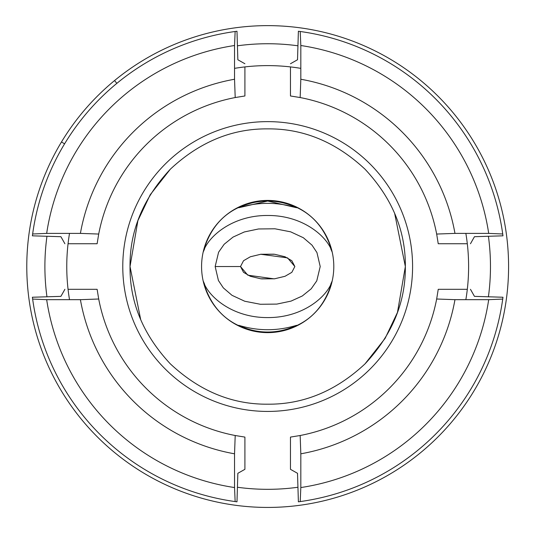 <?xml version="1.0" encoding="UTF-8"?>
<svg xmlns="http://www.w3.org/2000/svg" width="534" height="534" viewBox="0 0 534 534"><rect width="100%" height="100%" fill="white"/><g stroke="black" fill="none" stroke-linecap="round" stroke-linejoin="round"><path stroke-width="0.8" d="M465.855 299.674A200.917 200.917 0 0 0 465.855 233.391M300.822 68.365A200.917 200.917 0 0 0 234.539 68.365M69.513 233.391A200.917 200.917 0 0 0 69.513 299.674M46.959 296.791A222.791 222.791 0 0 1 46.959 236.275M237.423 45.804A222.791 222.791 0 0 1 297.945 45.804M488.41 236.275A222.791 222.791 0 0 1 488.41 296.791M297.945 487.255A222.791 222.791 0 0 1 237.423 487.255M61.483 141.964A240.907 240.907 0 0 1 499.33 200.397A240.907 240.907 0 0 1 235.821 505.318A240.907 240.907 0 0 1 61.483 141.964L64.587 143.84M436.665 234.052L454.961 233.391A190.191 190.191 0 0 0 300.822 79.252L300.161 97.548A172.075 172.075 0 0 1 436.665 234.052L438.24 243.751L467.31 243.751M290.463 66.904L290.463 95.973L300.161 97.548M436.665 299.007A172.075 172.075 0 0 1 300.161 435.51L290.463 437.092L290.463 469.319L297.518 473.304L298.386 501.82L300.221 501.573L300.822 487.549A223.486 223.486 0 0 0 488.697 299.674L454.961 299.674L436.665 299.007L438.24 289.315L467.31 289.315M98.703 299.007L80.407 299.674A190.191 190.191 0 0 0 234.539 453.807L235.207 435.51A172.075 172.075 0 0 1 98.703 299.007L97.121 289.315L68.058 289.315M80.407 299.674L46.672 299.674L32.641 299.067A237.283 237.283 0 0 0 235.147 501.573L236.983 501.82L237.85 473.304L244.906 469.319L244.906 437.092L235.207 435.51M235.207 97.548L234.539 79.252L234.539 45.517A223.486 223.486 0 0 0 46.672 233.391L80.407 233.391L98.703 234.052A172.075 172.075 0 0 1 235.207 97.548L244.906 95.973L244.906 66.904M68.058 243.751L97.121 243.751L98.703 234.052M365.022 363.874L385.127 338.342L397.47 312.417L405.346 266.533C405.66 230.795 392.216 198.348 365.022 169.191C335.826 141.984 303.379 128.54 267.681 128.874C231.936 128.56 199.489 142.004 170.346 169.191C143.139 198.394 129.695 230.842 130.022 266.533C129.709 302.264 143.152 334.711 170.346 363.874C199.542 391.082 231.983 404.518 267.681 404.191C303.432 404.505 335.879 391.062 365.022 363.874C392.23 334.671 405.666 302.224 405.346 266.533L394.646 213.333M122.78 266.533A144.908 144.908 0 0 0 340.138 392.023A144.908 144.908 0 0 0 340.138 141.043A144.908 144.908 0 0 0 122.78 266.533A144.908 144.908 0 0 0 340.138 392.023A144.908 144.908 0 0 0 340.138 141.043A144.908 144.908 0 0 0 122.78 266.533M333.797 266.533A66.116 66.116 0 0 0 234.626 209.275A66.116 66.116 0 0 0 234.626 323.784A66.116 66.116 0 0 0 333.797 266.533M332.228 252.202C323.224 220.208 301.73 202.947 267.741 200.417C233.612 202.973 212.078 220.235 203.14 252.202C207.579 236.956 232.096 215.235 267.681 215.482C303.272 215.235 327.789 236.956 332.228 252.202L330.746 248.817A65.508 65.508 0 0 0 330.746 248.804M203.14 280.857C212.125 312.844 233.612 330.105 267.601 332.642C301.743 330.099 323.284 312.837 332.228 280.857C327.789 296.11 303.272 317.823 267.681 317.576C232.096 317.823 207.579 296.11 203.14 280.857L204.615 284.248A65.508 65.508 0 0 0 204.622 284.262M215.155 266.533L218.6 252.208L224.167 244.258L233.051 237.083L244.325 231.956L258.543 228.966L274.977 228.792L290.629 231.823L303.345 237.73L312.023 245.166L316.949 252.575L320.213 266.533L316.769 280.851L311.202 288.807L302.291 295.99L291.043 301.109L276.826 304.093L260.392 304.273L244.739 301.243L232.023 295.335L223.346 287.899L218.419 280.49L215.155 266.533L240.514 266.533L243.531 260.726L250.346 256.767L260.752 254.271L274.616 254.271L285.022 256.767L291.838 260.726L294.855 266.533L291.838 272.333L285.022 276.292L274.616 278.788L260.752 278.788L250.346 276.292L243.531 272.333L240.514 266.533L247.803 275.177L274.089 278.855M296.55 207.733L267.688 201.024L238.805 207.733A65.508 65.508 0 0 1 296.55 207.733C277.246 201.885 257.995 201.885 238.805 207.733M238.811 325.333C258.122 331.18 277.373 331.18 296.564 325.326A65.508 65.508 0 0 1 238.811 325.333M243.531 272.333L250.346 276.292L243.531 272.333M261.54 278.882L274.616 278.788M285.022 276.292L291.838 272.333M243.531 260.726L250.346 256.767M273.822 254.177L260.752 254.271L287.566 257.889L294.855 266.533M291.838 260.726L285.022 256.767L291.838 260.726M46.672 299.674A223.486 223.486 0 0 0 234.539 487.549L234.539 453.807M234.539 487.549L235.147 501.573M32.641 299.067L32.394 297.238L60.909 296.363L64.894 289.315M300.161 435.51L300.822 453.807L300.822 487.549M454.961 299.674A190.191 190.191 0 0 1 300.822 453.807M488.697 299.674L502.721 299.067L502.968 297.238L474.459 296.363L470.467 289.315M300.221 501.573A237.283 237.283 0 0 0 502.721 299.067M454.961 233.391L488.697 233.391A223.486 223.486 0 0 0 300.822 45.517L300.822 79.252M300.822 45.517L300.221 31.493A237.283 237.283 0 0 1 502.721 233.992L488.697 233.391M502.721 233.992L502.968 235.828L474.459 236.696L470.467 243.751M290.463 63.746L297.518 59.755L298.386 31.246L300.221 31.493M80.407 233.391A190.191 190.191 0 0 1 234.539 79.252M46.672 233.391L32.641 233.992L32.394 235.828L60.909 236.696L64.894 243.751M32.641 233.992A237.283 237.283 0 0 1 235.147 31.493L234.539 45.517M235.147 31.493L236.983 31.246L237.85 59.755L244.906 63.746M116.853 83.357L114.55 80.561M260.752 254.271L261.28 254.211M204.622 248.804A65.508 65.508 0 0 0 204.615 248.817L203.14 252.202M330.746 284.262A65.508 65.508 0 0 0 330.746 284.248L332.228 280.857M170.346 169.191L150.241 194.716L137.899 220.642L130.022 266.533L140.722 319.733"/></g></svg>
